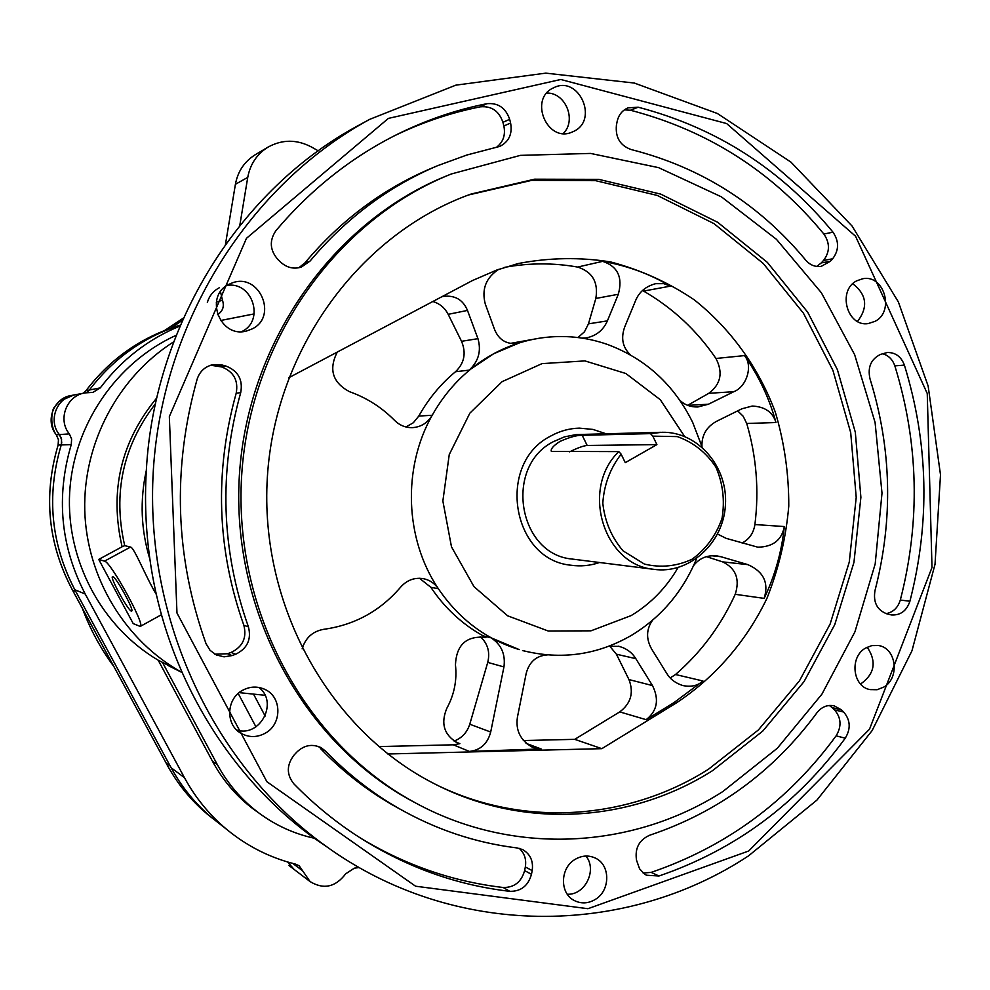 <?xml version="1.0" encoding="UTF-8"?>
<svg xmlns="http://www.w3.org/2000/svg" width="990" height="990" viewBox="0 0 990 990"><rect width="100%" height="100%" fill="white"/><g stroke="black" fill="none" stroke-linecap="round" stroke-linejoin="round"><path stroke-width="1.49" d="M156.408 594.619C145.097 575.623 134.207 547.334 130.507 547.049L124.728 545.663L122.104 546.765C109.259 491.213 120.817 441.589 156.791 397.893M149.923 559.338C140.939 530.083 139.751 500.408 146.334 470.349C144.552 500.185 145.753 529.86 149.923 559.338C165.8 673.448 228.504 776.952 315.451 839.025L328.952 848.306M265.011 695.289L239.147 692.641M182.012 672.47C125.21 641.037 86.613 577.702 84.756 510.345C83.049 442.988 118.317 376.967 173.696 341.822M220.485 320.537L254.207 313.892M98.728 559.424L133.217 623.601L140.246 626.447C146.198 626.41 110.67 561.429 104.507 561.144L98.728 559.424L122.104 546.765M454.113 741.052C461.909 738.057 467.132 732.452 469.767 724.222L490.693 732.031C487.575 743.75 480.472 750.222 469.359 751.422L541.134 748.947L532.756 747.475C520.542 740.619 515.443 730.509 517.436 717.131L526.173 673.485C529.254 661.865 536.308 655.677 547.334 654.91M482.971 636.904L485.867 637.622L483.17 635.865L490.978 637.783C501.299 644.478 505.63 654.204 503.947 666.938L487.736 662.397L469.767 724.222M487.736 662.397C490.236 652.039 487.736 643.451 480.224 636.595M490.978 637.783L519.243 649.601C485.966 639.342 459.014 619.059 438.384 588.753C404.885 539.179 402.249 468.084 432.185 415.268C447.307 388.488 467.763 368.008 493.527 353.826L469.223 370.111L455.474 371.745C440.686 384.033 428.46 398.797 418.795 416.06L413.337 422.742L405.95 426.975M455.474 371.745C464.372 363.231 466.401 353.071 461.538 341.303L477.947 338.667C481.462 350.893 478.554 361.375 469.223 370.111M441.614 296.827L443.235 296.406C454.893 295.02 462.986 299.685 467.49 310.427L448.185 314.337L461.538 341.303M448.185 314.337C444.782 307.779 439.647 303.497 432.791 301.505M712.602 770.616L762.77 731.078L804.004 681.665L834.768 624.603L853.962 562.308L860.892 497.314L855.311 432.234L837.391 369.666L807.704 312.221L767.299 262.325L717.663 222.292L660.701 194.102L598.777 179.363L534.588 179.19L471.129 194.028C360.484 233.368 275.158 348.69 267.349 477.341C259.368 605.991 329.942 731.127 434.932 784.03C524.131 829.818 631.175 822.418 712.602 770.616M439.275 786.196C526.643 827.838 629.578 819.336 708.456 769.255L758.414 729.927L799.475 680.798L830.127 624.034L849.259 562.072L856.214 497.413L850.707 432.642L832.924 370.384L803.435 313.187L763.278 263.488L713.926 223.579L657.273 195.438L595.658 180.663L531.779 180.341L468.604 194.956M696.626 558.558C683.001 591.438 661.481 616.918 632.066 634.998C597.638 655.046 561.132 660.231 522.547 650.541L524.972 651.173M513.216 343.728L519.54 342.788L493.527 353.826C508.835 345.572 524.898 340.263 541.728 337.862C564.3 334.818 586.253 337.033 607.6 344.495C645.74 358.788 674.128 384.801 692.74 422.532L702.207 447.27M539.364 338.221L510.196 343.431M577.95 337.528L584.459 331.811L588.456 323.854L607.402 320.871C603.257 330.252 596.178 335.932 586.167 337.912L581.971 338.085M595.832 298.46C598.517 282.286 592.441 271.829 577.628 267.065L602.675 261.348C617.748 266.397 622.957 277.373 618.317 294.265L595.832 298.46L588.456 323.854M577.628 267.065C553.509 262.771 529.229 262.857 504.801 267.312M619.752 711.897C630.902 703.494 633.971 692.728 628.972 679.586L652.484 685.575C659.365 699.522 657.261 710.894 646.173 719.68L619.752 711.897L574.745 739.344L523.289 740.545M628.972 679.586L616.411 654.204L609.654 646.099M483.17 635.865C462.169 624.207 444.733 608.021 430.836 587.293L419.451 578.259M670.193 677.927L675.527 674.512C701.056 652.348 720.955 625.618 735.224 594.309C740.087 579.101 735.879 568.285 722.613 561.875L706.415 556.64M742.054 543.027C749.257 539.303 753.551 533.14 754.912 524.539C759.169 490.199 756.434 456.514 746.72 423.485L743.218 416.295L737.686 410.875M684.622 436.466L660.293 399.713L625.841 373.502L584.929 360.904L542.037 363.627L502.091 381.67L469.842 413.177L449.25 454.583L442.864 501.002L451.489 546.864L474.012 586.674L507.61 615.792L548.188 631.001L590.981 630.828L631.137 615.594C650.64 603.813 666.282 587.8 678.063 567.567M220.485 291.741L222.465 300.18C224.483 306.393 222.837 311.231 217.515 314.709M86.526 392.683L89.385 390.011C113.306 358.615 143.649 336.984 180.39 325.116M86.019 390.666L83.308 393.24L85.994 390.666C110.385 358.714 141.409 337.008 179.042 325.524C141.422 336.996 110.41 358.702 86.019 390.666L100.287 387.882C121.535 359.791 148.104 339.174 180.007 326.019M298.906 865.668L295.441 864.097C270.035 857.798 247.092 846.202 226.636 829.335C209.435 814.968 195.376 797.73 184.437 777.645L85.239 594.05C60.526 546.369 55.873 496.547 71.268 444.597L61.244 444.943L61.59 439.548L59.375 434.585L69.35 433.892C57.346 419.512 66.714 395.319 85.177 392.882L92.936 392.374L100.287 387.882M226.636 829.335L212.12 817.938C195.414 803.979 181.752 787.248 171.134 767.757L74.807 589.731C50.824 543.535 46.307 495.272 61.244 444.943C46.109 496.039 50.96 544.908 75.797 591.537L72.53 590.176C47.941 544.005 43.139 495.631 58.113 445.067L58.138 445.055C43.152 495.631 47.953 544.017 72.555 590.189L166.085 762.968L72.53 590.176M314.387 838.258C294.216 833.852 275.752 825.45 258.984 813.062C241.696 800.106 227.799 783.919 217.268 764.49L162.447 662.335L178.472 670.737M176.232 335.251C116.362 362.427 73.446 424.92 69.659 492.599C65.959 560.291 101.71 626.905 158.214 660.219L162.447 662.335M359.976 124.629L359.259 125.025C240.397 188.422 154.217 324.275 146.334 470.349M585.919 856.041C597.502 869.802 585.115 895.319 567.295 894.23M852.774 283.734C866.77 294.599 868.354 307.172 857.526 321.453M867.191 647.175C876.905 661.704 874.69 674.004 860.545 684.053M227.094 285.405C252.636 281.16 265.122 321.007 241.659 331.625M207.343 302.396C209.335 295.824 213.308 290.961 219.248 287.793M546.802 93.06C565.599 92.466 576.898 120.359 563.273 133.489M258.811 687.431C278.685 701.972 260.37 737.562 236.746 730.063M748.49 855.892C625.358 937.233 453.581 939.139 325.104 845.571C213.679 765.567 144.33 618.861 153.326 470.262C162.57 321.663 249.319 184.784 369.666 119.357L455.858 85.152L545.713 73.136L634.355 83.061L717.366 113.491L790.961 162.125L852.068 226.042L898.351 301.901L928.15 386.063L940.5 474.792L935.018 564.312L911.951 650.826L872.103 730.62L816.936 800.093L748.49 855.892M748.663 851.016L869.517 729.209L931.998 567.443L927.246 393.488L855.533 236.202L726.648 123.552L560.773 79.485L388.389 118.392L246.46 238.318L169.34 416.592L176.975 613.02L266.904 781.741L415.565 886.211L587.936 908.709L748.663 851.016M524.626 870.618L531.469 874.294C528.202 885.803 520.988 891.483 509.85 891.334L503.168 887.498C514.218 887.646 521.371 882.028 524.626 870.618L525.331 866.955C526.544 859.357 524.49 853.145 519.168 848.331M320.166 747.227L321.094 747.698C312.271 743.589 304.153 745.086 296.752 752.165L294.092 755.048C286.506 764.923 286.432 774.527 293.844 783.832C312.531 802.94 332.739 819.732 354.482 834.186C402.881 865.879 454.67 884.924 509.85 891.334M321.094 747.698L325.623 751.163L317.939 746.324M522.448 849.519L517.052 847.935C475.472 842.837 435.897 829.571 398.327 808.137C371.795 792.817 347.552 773.834 325.623 751.163M523.079 849.841C530.454 854.407 533.486 861.325 532.187 870.606L525.331 866.955M531.469 874.294L532.187 870.606M450.017 174.525L448.247 175.23C334.162 220.411 247.549 341.463 239.357 475.633C231.091 609.791 302.235 740.78 409.91 799.908L417.941 804.202M816.713 266.446L821.292 262.907L830.375 261.273L821.255 266.347C815.253 267.176 810.08 265.11 805.761 260.172C759.355 204.237 701.155 167.36 631.162 149.54C620.173 145.592 615.26 137.474 616.423 125.161L617.129 121.547C618.614 114.914 622.252 110.348 628.044 107.848L638.191 107.205L630.469 110.237L624.368 109.865M821.292 262.907L823.544 260.444C829.942 251.943 830.053 243.144 823.878 234.048L832.974 232.167C781.432 169.426 716.5 127.772 638.191 107.205M832.974 232.167C839.186 241.337 839.074 250.222 832.64 258.798L823.544 260.444M830.375 261.273L832.64 258.798M496.361 147.423C503.192 142.176 505.692 135.024 503.861 125.99L510.605 123.032C512.548 133.922 508.947 141.719 499.814 146.396L466.896 155.009L437.753 165.627C388.625 186.405 346.055 218.233 310.019 261.113L301.294 267.114C293.82 269.317 287.038 267.758 280.962 262.424L278.103 259.726C269.837 250.334 269.119 240.632 275.975 230.596C310.773 189.412 351.264 157.311 397.423 134.269C426.269 120 456.068 109.816 486.845 103.703C498.081 102.651 505.692 107.861 509.664 119.32L502.932 122.315C498.985 110.942 491.436 105.794 480.286 106.833C450.796 112.699 422.198 122.339 394.478 135.754M510.605 123.032L509.664 119.32M643.141 873.019L651.16 872.388L658.969 876.002L646.532 875.234L644.7 874.182L639.552 868.774L636.521 860.186C634.714 848.257 639.132 839.928 649.762 835.201C717.948 812.307 773.66 771.507 816.923 712.8C821.651 706.835 827.417 704.521 834.224 705.845L841.277 709.756L832.169 707.64L829.335 705.474M651.16 872.388C726.759 846.487 788.411 800.972 836.117 735.842C841.797 726.4 841.265 717.75 834.508 709.88L843.641 712.02L841.277 709.756M843.641 712.02C850.435 719.953 850.979 728.677 845.262 738.193L836.117 735.842M658.969 876.002C735.125 849.828 797.222 803.892 845.262 738.193M886.174 613.639C893.227 612.228 897.942 607.699 900.318 600.039L909.909 601.252C906.617 610.917 900.43 615.483 891.359 614.939L886.693 613.788C876.954 609.889 873.056 602.13 875.012 590.486C893.364 519.317 891.693 448.73 869.975 378.737C867.463 367.203 870.99 359.085 880.568 354.383L887.312 352.502C895.48 352.403 901.185 356.61 904.402 365.124L894.836 365.867C892.572 359.407 888.451 355.348 882.461 353.702M909.909 601.252C930.266 521.916 928.434 443.211 904.402 365.124M875.16 321.292C894.886 311.343 884.194 274.304 862.797 278.722L856.659 280.851C837.132 290.528 847.094 327.146 868.205 323.582L875.16 321.292M214.867 654.192L227.527 653.746L231.165 652.422C242.76 646.767 246.98 637.721 243.849 625.296L248.428 626.868C221.215 550.032 218.654 471.945 240.719 392.622L236.202 393.203C238.516 380.457 233.69 371.708 221.698 366.956L210.722 365.236M248.428 626.868C251.584 639.416 247.327 648.537 235.632 654.254L231.165 652.422M227.527 653.746L231.969 655.59L235.632 654.254M231.969 655.59L224.062 656.84L216.352 654.959L210.078 650.356L206.019 643.661C175.069 556.949 172.112 468.79 197.146 379.158C199.782 371.287 205.103 366.449 213.097 364.642L222.342 365.075L217.973 365.916M221.698 366.956L226.104 366.127L222.342 365.075M226.104 366.127C238.182 370.928 243.057 379.764 240.719 392.622M252.029 328.965C278.524 316.676 259.194 272.101 231.969 283.016L229.098 284.254C203.631 295.787 219.966 338.84 246.696 330.957L252.029 328.965M573.854 131.299C598.962 119.741 578.729 75.067 553.942 87.64L553.224 87.986C528.499 99.136 547.334 143.191 571.985 132.14L573.854 131.299M883.823 687.072C900.17 677.816 896.284 647.782 878.415 645.529L871.782 645.604L865.446 648.141C849.296 657.137 852.625 686.738 870.074 689.609L877.115 689.733L883.823 687.072M595.337 899.415C610.521 890.567 610.545 864.852 595.374 858.095C588.605 854.976 581.823 855.422 575.017 859.431C560.142 867.97 559.511 893.005 573.965 900.356C581.019 903.994 588.134 903.684 595.337 899.415M265.246 733.206C282.175 724.259 282.039 696.96 265.011 689.461C257.511 686.033 250.012 686.33 242.501 690.352C226.314 698.791 225.274 724.569 240.768 733.169C248.775 737.649 256.942 737.661 265.246 733.206M722.873 791.517L777.348 748.217L821.91 694.176L854.927 631.843L875.197 563.904L882.003 493.144L875.086 422.458L854.655 354.717L821.366 292.755L776.42 239.295L721.438 196.862L658.61 167.644L590.56 153.425L520.369 155.368L451.415 173.955C336.86 219.322 249.876 340.931 241.647 475.72C233.331 610.521 304.784 742.104 412.904 801.479C511.397 856.486 632.202 849.729 722.873 791.517M239.778 225.534L247.748 177.383C250.198 164.154 256.942 154.081 267.956 147.163C282.237 139.293 296.814 139.268 311.652 147.102L318.248 150.851M69.35 433.892L71.627 439.016L71.268 444.597M299.302 865.978L310.08 881.583C323.606 889.775 335.486 887.188 345.708 873.799L354.395 868.143L359.308 867.562M259.627 813.533L253.848 809.449C236.721 796.616 222.948 780.578 212.528 761.347L158.214 660.219M294.079 869.406L287.632 861.981L293.238 868.762L288.857 865.421M74.733 394.849C56.814 397.225 47.73 420.651 59.375 434.585L56.294 434.796L58.484 439.709L58.138 445.055L61.244 444.956L61.714 442.666L61.207 438.025L59.375 434.585C47.73 420.651 56.814 397.225 74.733 394.849L84.36 393.042M675.527 674.512L702.962 680.996L673.955 702.64L675.96 703.172C714.929 677.606 746.212 641.396 766.904 598.43C778.697 568.804 785.998 538.028 788.77 506.076C788.882 474.012 784.402 442.703 775.318 412.137C758.575 367.488 730.657 328.631 694.089 299.71C668.349 282.373 640.518 269.787 610.62 261.942C580.041 257.078 549.326 257.598 518.475 263.488L496.832 270.01L472.403 280.566L288.721 377.772M675.96 703.172L601.833 748.663L387.783 753.984M754.912 524.539L784.34 526.556C781.729 551.64 774.997 575.586 764.144 598.381L735.224 594.309M744.48 355.596C753.217 365.347 746.819 386.818 733.788 391.693L708.803 393.315C720.856 384.182 723.245 372.574 715.956 358.479L744.48 355.596C758.909 376.126 769.403 398.438 775.974 422.532L746.72 423.485M715.956 358.479C696.75 330.338 672.631 307.878 643.599 291.085L642.51 290.503M602.675 261.348C627.153 265.629 649.712 273.896 670.341 286.147L643.599 291.085M267.956 147.163L255.16 154.799C244.394 161.568 237.81 171.394 235.41 184.288L225.448 244.481M900.318 600.039C920.527 521.371 918.708 443.31 894.836 365.867M834.508 709.88L832.169 707.64M402.249 810.352L392.523 804.969C366.201 789.785 342.156 770.95 320.401 748.477M359.766 837.639C404.861 865 452.653 881.62 503.168 887.498M243.849 625.296C216.872 549.165 214.323 471.797 236.202 393.203M298.807 267.77L304.908 262.882C340.634 220.399 382.858 188.843 431.591 168.226L436.615 166.097M503.861 125.99L502.932 122.315M823.878 234.048C772.67 171.852 708.209 130.581 630.469 110.237M708.803 393.315L687.642 405.331M378.675 746.584L453.284 744.814L459.88 743.663L455.623 741.931M574.745 739.344L601.833 748.663M646.173 719.68L673.955 702.64M752.14 406.073L741.881 408.796L716.525 421.332C706.514 426.851 701.65 435.204 701.935 446.379M733.788 391.693L708.395 404.242L697.764 406.989C690.488 407.1 684.498 404.836 679.796 400.22M752.536 406.049C765.047 406.754 772.868 412.248 775.974 422.532M722.613 561.875L747.858 564.634L720.893 556.714L711.414 555.724M784.34 526.556C781.791 540.045 772.955 546.925 757.833 547.185L726.091 538.337L717.577 534.056M693.582 565.624C699.188 558.372 706.81 555.105 716.451 555.811L720.893 556.714M747.858 564.634C763.575 571.552 769.007 582.801 764.144 598.381M702.962 680.996C697.925 685.674 691.218 687.196 682.852 685.563C675.576 683.261 670.205 679.214 666.753 673.435L651.668 649.118C645.963 638.872 646.247 629.269 652.509 620.284M652.484 685.575L635.827 658.659L616.411 654.204M608.776 646.284L619.109 646.383C626.472 648.425 632.041 652.521 635.827 658.659M498.7 269.354C485.904 277.732 481.437 289.315 485.298 304.079L494.641 329.67C498.774 339.545 505.964 344.161 516.198 343.542L519.54 342.788M467.49 310.427L477.947 338.667M655.368 283.722L655.652 283.672C645.839 286.296 639.169 291.914 635.617 300.527L624.678 327.046C620.693 338.246 622.648 347.564 630.568 354.977M618.317 294.265L607.402 320.871M655.652 283.672L663.684 283.647L670.341 286.147M503.947 666.938L490.693 732.031M302.136 648.858C305.514 637.77 312.741 631.261 323.792 629.306C354.655 625.037 380.284 610.954 400.678 587.082C407.001 580.029 414.661 577.232 423.646 578.717C429.833 580.078 434.746 583.419 438.384 588.753L430.836 587.293M418.795 416.06L432.185 415.268C427.593 422.978 420.936 427.111 412.224 427.655C405.454 427.729 399.589 425.329 394.626 420.441C381.732 407.36 366.647 397.757 349.396 391.644C332.541 382.524 328.494 369.332 337.281 352.069M485.867 637.622L484.815 637.312C466.166 635.852 456.378 645.034 455.45 664.884C457.132 680.155 454.262 694.609 446.861 708.234C440.525 723.405 444.003 734.902 457.281 742.735L459.88 743.663M112.835 576.638L112.538 576.625C109.383 576.96 129.393 612.996 131.645 611.04C134.69 610.88 116.164 576.997 112.835 576.638M618.824 451.613L551.368 451.415C550.428 449.089 553.274 445.772 559.932 441.453C569.547 437.184 576.972 435.13 582.207 435.303L650.48 433.62L662.1 432.284C697.839 431.492 728.12 466.748 725.435 505.061C723.418 543.399 689.065 574.584 653.685 569.312C603.318 564.807 580.313 488.441 618.824 451.613L621.151 454.175L625.272 462.664L656.902 444.609L587.181 445.463C583.407 445.785 577.541 447.913 569.609 451.848M660.751 432.308L576.044 434.598L564.51 436.862L553.596 441.565C503.675 466.29 517.98 554.499 572.294 559.078L573.915 559.288M650.48 433.62L652.818 436.144L677.346 436.602C693.248 442.282 706.08 452.43 715.869 467.057C722.935 483.417 724.989 500.519 722.032 518.389C716.067 535.367 706.118 548.955 692.196 559.164C676.752 566.367 660.825 568 644.403 564.077L623.081 550.861C611.572 537.422 604.816 521.532 602.799 503.18C604.061 484.704 610.187 468.369 621.151 454.175M652.818 436.144L656.902 444.609M599.532 562.506C590.189 565.711 580.647 566.614 570.921 565.216C511.434 559.746 496.101 463.035 550.861 435.984C559.82 431.021 569.312 428.398 579.336 428.138L592.936 429.413L605.942 433.731M170.169 765.988L166.085 762.968C176.715 782.991 190.563 800.143 207.628 814.411L212.12 817.938C194.906 803.546 180.922 786.233 170.193 766.013M113.862 666.518C100.683 648.698 90.177 629.281 82.319 608.256M164.649 330.474L183.472 318.013M155.504 403.673C122.908 445.97 112.65 493.292 124.728 545.663M216.29 302.222L222.465 300.18M85.239 594.05L74.807 589.731M184.437 777.645L171.134 767.757M253.787 694.596L265.147 716.042M255.94 726.833L238.194 693.446M217.268 764.49L212.528 761.347M302.73 870.903L292.78 863.416M247.748 177.383L235.41 184.288M304.908 262.882L310.019 261.113M480.286 106.833L486.845 103.703M526.037 743.341L541.134 748.947M469.359 751.422L453.284 744.814M687.704 405.356L708.395 404.242M104.507 561.144L130.507 547.049M582.207 435.303L587.181 445.463M71.49 395.456C53.757 397.807 44.748 421.01 56.294 434.796L56.269 434.796C48.894 424.797 52.408 408.239 54.326 407.373L59.252 401.334L73.928 394.998M166.048 762.931C176.69 782.979 190.55 800.13 207.628 814.411L213.605 819.163M171.06 328.098L182.457 320.327M469.322 194.684L471.129 194.028M182.036 672.519L167.694 665.317M315.451 839.025L325.104 845.571M359.259 125.025L369.666 119.357M409.91 799.908L412.904 801.479M265.011 689.461L263.724 688.867M595.374 858.095L594.718 857.785M515.963 264.12L518.475 263.488M258.984 813.062L253.848 809.449M310.08 881.583L293.238 868.762M392.523 804.969L398.327 808.137M618.428 646.223L619.109 646.383M423.646 578.717L422.779 578.556M484.815 637.312L484.036 637.115M140.345 626.385L161.469 614.691M653.685 569.312L572.294 559.078M58.113 445.067L58.46 439.709L56.269 434.796"/></g></svg>
